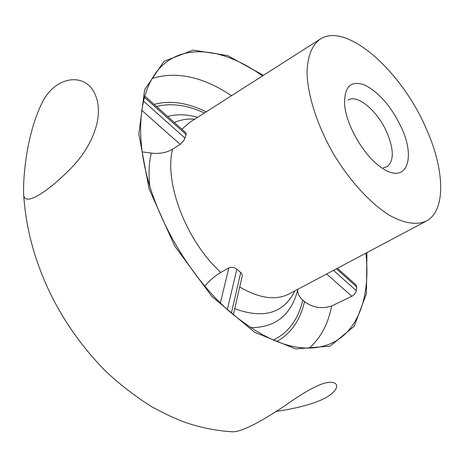<?xml version="1.0" encoding="UTF-8"?>
<svg xmlns="http://www.w3.org/2000/svg" width="464" height="464" viewBox="0 0 464 464"><rect width="100%" height="100%" fill="white"/><g stroke="black" fill="none" stroke-linecap="round" stroke-linejoin="round"><path stroke-width="0.7" d="M425.877 127.809C444.582 168.803 446.455 210.488 426.393 221.021C417.003 225.284 405.043 223.578 390.52 215.905C371.101 204.212 349.792 181.204 333.222 153.439C317.208 125.355 307.667 95.48 307.04 72.819C307.354 56.556 312.063 44.991 320.241 39.075C346.608 21.762 401.435 71.154 425.877 127.809M144.646 95.938L186.018 132.93L186.186 134.583L183.924 140.499L180.218 144.368L141.624 110.212M142.088 151.867L151.328 153.074C159.546 154.065 166.628 152.766 172.579 149.176L180.218 144.368M220.336 303.004L228.839 267.919L220.823 272.414C215.244 275.599 209.89 280.204 204.775 286.218M228.839 267.919C231.542 266.783 234.204 267.2 236.82 269.184L241.512 273.238L242.347 275.407L233.346 314.841M348.122 100.102C357.483 93.716 378.079 111.488 387.127 132.924C394.04 149.947 393.994 161.211 386.982 166.715L383.247 167.759M401.499 127.797C416.463 159.628 405.838 185.182 381.396 167.579C364.124 156.142 346.074 125.21 344.619 104.545C344.149 86.472 350.929 79.999 364.959 85.132C379.378 92.672 391.558 106.888 401.499 127.797M337.386 268.291L355.952 284.89L356.781 286.99L356.323 290.719C355.755 293.062 354.258 294.913 351.84 296.264L326.668 273.986M297.813 289.31L297.766 289.878C297.552 293.579 299.228 296.995 302.789 300.127L304.517 301.612C312.823 307.731 321.871 309.192 331.661 305.996L351.84 296.264M365.881 253.158C370.875 296.786 357.918 334.341 327.114 345.019C299.79 354.113 267.194 342.908 229.332 311.385C191.649 278.22 158.879 224.06 146.456 174.203C134.079 124.271 142.146 83.097 163.444 64.479C187.897 42.92 226.966 50.112 262.485 75.934M366.908 252.613L366.432 293.555L354.218 326.244L330.194 346.092L295.788 348.934L254.487 332.212L211.845 296.415L174.632 245.966L149.025 188.738L138.846 134.003L144.617 89.819L164.024 61.265L193.123 50.118L227.586 55.576L263.465 75.307M93.948 92.133C83.949 72.807 56.243 76.2 42.914 101.158C25.793 134.369 22.817 181.192 23.699 195.083C24.795 206.642 47.467 192.403 72.222 167.017C95.961 141.798 104.516 111.18 93.948 92.133M276.097 411.411C298.068 408.314 323.031 401.981 332.236 393.194C342.681 383.757 333.459 378.409 317.828 385.683C310.642 388.89 302.081 393.89 292.14 400.664C271.225 415.396 244.284 431.938 232.795 431.798L229.425 431.624M181.876 129.23L189.556 122.484L320.241 39.075M220.823 272.414C186.215 240.932 164.001 182.642 172.579 149.176M426.393 221.021L289.466 293.741C276.005 300.753 259.417 298.509 239.702 287.001M144.298 97.162L186.186 134.583M174.348 122.496C180.531 119.735 187.323 118.633 194.723 119.184M294.884 290.864C283.684 313.304 263.639 319.249 234.749 308.699M356.323 290.719L333.471 270.367M336.423 268.801L356.781 286.99M240.752 272.496L231.374 313.165M227.331 309.598L236.82 269.184M185.049 138.139L143.33 100.978M297.766 289.878C291.212 315.126 275.425 327.717 250.398 327.642M302.789 300.127C298.306 319.354 288.457 332.688 273.25 340.141M167.643 116.499C176.883 113.976 186.876 114.254 197.623 117.334M149.901 186.534C148.416 174.017 148.892 162.864 151.328 153.074M304.517 301.612C300.243 320.264 290.974 333.581 276.724 341.562M331.661 305.996C328.222 323.855 320.769 337.879 309.302 348.058M154.106 104.394C170.149 100.143 187.502 102.643 206.173 111.882M152.03 78.486C176.471 70.934 202.965 76.676 231.495 95.717M156.443 106.488C171.251 102.805 187.23 104.986 204.38 113.019M23.699 195.083C27.62 256.035 55.17 320.311 106.157 371.681C120.692 385.166 135.987 396.911 152.059 406.916C164.79 413.842 176.042 419.067 185.809 422.594C201.457 427.849 217.123 430.917 232.795 431.798"/></g></svg>
